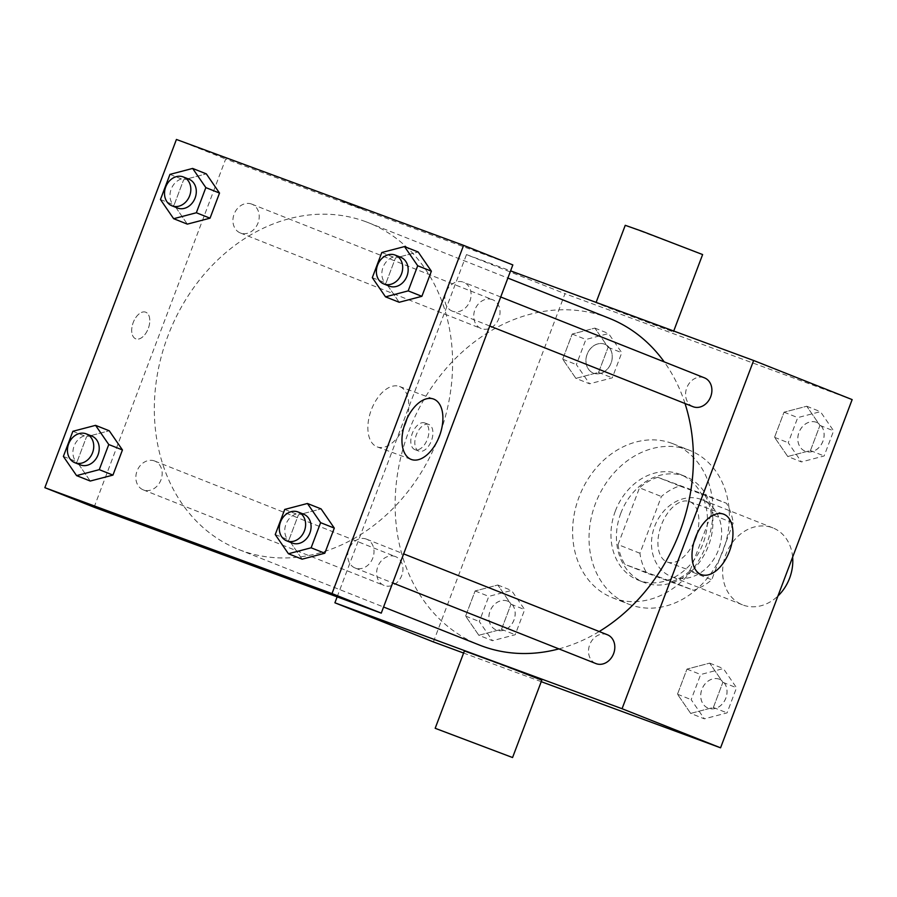 <?xml version="1.0" encoding="UTF-8"?>
<svg xmlns="http://www.w3.org/2000/svg" width="897" height="897" viewBox="0 0 897 897"><rect width="100%" height="100%" fill="white"/><g stroke="black" fill="none" stroke-linecap="round" stroke-linejoin="round"><path stroke-width="0.67" stroke-dasharray="4.49 3.36" d="M792.634 557.093A41.363 34.008 -68.4 0 0 772.967 527.929A41.363 34.008 -68.4 0 0 772.328 527.683A41.363 34.008 -68.4 0 0 725.953 554.211A41.363 34.008 -68.4 0 0 742.447 604.813A41.363 34.008 -68.4 0 0 777.934 596M701.185 499.438A41.363 34.008 -68.4 0 0 654.81 525.978A41.363 34.008 -68.4 0 0 671.304 576.58A41.363 34.008 -68.4 0 0 718.172 550.68A41.363 34.008 -68.4 0 0 701.824 499.685A41.363 34.008 -68.4 0 0 701.185 499.438M733.185 522.996L711.736 579.754A55.547 45.669 -68.4 0 1 693.516 590.293L646.715 573.026A55.547 45.669 -68.4 0 1 639.942 553.27L661.392 496.512A55.547 45.669 -68.4 0 1 679.612 485.972L726.413 503.239A55.547 45.669 -68.4 0 1 733.185 522.996L711.287 514.306L689.838 571.064L711.736 579.754M639.942 553.27L618.055 544.58L639.505 487.822L661.392 496.512M679.612 485.972L657.714 477.282L704.526 494.55L726.413 503.239M657.714 477.282A55.547 45.669 -68.4 0 0 639.505 487.822M618.055 544.58A55.547 45.669 -68.4 0 0 624.817 564.336L646.715 573.026M689.838 571.064A55.547 45.669 -68.4 0 1 671.629 581.604L624.817 564.336M711.287 514.306A55.547 45.669 -68.4 0 0 704.526 494.55M620.802 513.263A56.87 46.756 111.6 0 1 685.656 476.576A56.87 46.756 111.6 0 1 708.125 546.688A56.87 46.756 111.6 0 1 643.687 582.31A56.87 46.756 111.6 0 1 620.802 513.263M615.331 511.088A56.87 46.756 -68.4 0 0 638.216 580.135A56.87 46.756 -68.4 0 0 702.654 544.524A56.87 46.756 -68.4 0 0 680.184 474.412A56.87 46.756 -68.4 0 0 679.298 474.076A56.87 46.756 -68.4 0 0 615.331 511.088M671.629 581.604L693.516 590.293M688.436 449.89A82.726 68.004 -68.4 0 0 595.686 502.959A82.726 68.004 -68.4 0 0 628.674 604.163A82.726 68.004 -68.4 0 0 722.41 552.361A82.726 68.004 -68.4 0 0 689.726 450.384A82.726 68.004 -68.4 0 0 688.436 449.89M672.021 443.376A82.726 68.004 -68.4 0 0 579.271 496.445A82.726 68.004 -68.4 0 0 612.259 597.649A82.726 68.004 -68.4 0 0 705.995 545.847A82.726 68.004 -68.4 0 0 673.299 443.858A82.726 68.004 -68.4 0 0 672.021 443.376M478.819 635.267L465.621 616.082L475.118 590.955L497.813 585.012L511.01 604.197L501.513 629.324L478.819 635.267L465.621 616.082L475.118 590.955L497.813 585.012L511.01 604.197L501.513 629.324L478.819 635.267L492.498 640.705L479.301 621.52L488.798 596.382L511.492 590.439L524.689 609.624L515.192 634.751L492.498 640.705M690.679 713.407L677.482 694.222L686.967 669.095L709.673 663.141L722.87 682.325L713.373 707.464L690.679 713.407L677.482 694.222L686.967 669.095L709.673 663.141L722.87 682.325L713.373 707.464L690.679 713.407L704.358 718.833L691.161 699.649L700.658 674.522L723.352 668.579L736.549 687.764L727.052 712.891L704.358 718.833M541.227 681.675L463.614 653.05M433.408 641.916L564.998 293.689L852.15 399.602M575.896 378.366L562.699 359.181L572.196 334.043L594.89 328.1L608.088 347.285L598.591 372.412L575.896 378.366L562.699 359.181L572.196 334.043L594.89 328.1L608.088 347.285L598.591 372.412L575.896 378.366L589.576 383.793L576.379 364.608L585.876 339.481L608.57 333.538L621.767 352.723L612.27 377.85L589.576 383.793M787.757 456.495L774.548 437.31L784.045 412.183L806.751 406.24L819.948 425.425L810.451 450.552L787.757 456.495L774.548 437.31L784.045 412.183L806.751 406.24L819.948 425.425L810.451 450.552L787.757 456.495L801.436 461.933L788.239 442.748L797.736 417.61L820.43 411.667L833.627 430.852L824.13 455.979L801.436 461.933M337.149 596.864L466.485 254.591L564.998 293.689M424.875 423.003A14.217 8.095 110.2 0 0 424.774 422.958A14.217 8.095 110.2 0 0 412.25 433.498A14.217 8.095 110.2 0 0 414.93 449.644A14.217 8.095 110.2 0 0 427.409 439.194A14.217 8.095 110.2 0 0 424.875 423.003M609.13 318.256A175.801 144.518 -68.4 0 0 606.406 317.213A175.801 144.518 -68.4 0 0 409.301 429.988A175.801 144.518 -68.4 0 0 479.413 645.044M558.909 648.89A175.801 144.518 -68.4 0 0 599.218 631.51M685.016 403.504A175.801 144.518 -68.4 0 0 664.206 361.872M466.485 254.591L510.595 270.86M607.146 634.661A15.507 12.749 -68.4 0 0 589.755 644.618A15.507 12.749 -68.4 0 0 595.944 663.589M395.285 556.532A15.507 12.749 -68.4 0 0 377.895 566.478A15.507 12.749 -68.4 0 0 384.084 585.461A15.507 12.749 -68.4 0 0 401.654 575.739A15.507 12.749 -68.4 0 0 395.532 556.622A15.507 12.749 -68.4 0 0 395.285 556.532M492.363 299.62A15.507 12.749 -68.4 0 0 474.973 309.577A15.507 12.749 -68.4 0 0 481.162 328.549A15.507 12.749 -68.4 0 0 498.732 318.839A15.507 12.749 -68.4 0 0 492.61 299.71A15.507 12.749 -68.4 0 0 492.363 299.62M693.022 406.689A15.507 12.749 111.6 0 1 686.889 387.56A15.507 12.749 111.6 0 1 704.459 377.85M541.799 680.161L464.411 650.919M612.797 308.635L596 302.693L607.213 307.29L673.389 331.935L612.797 308.635M625.243 225.315L702.62 254.557M693.93 542.203A32.202 18.332 -69.8 0 1 667.256 562.027A32.202 18.332 -69.8 0 1 661.201 525.474A32.202 18.332 -69.8 0 1 689.546 501.602A32.202 18.332 -69.8 0 1 689.782 501.692A32.202 18.332 -69.8 0 1 696.958 533.995M428.901 424.483A14.217 8.095 110.2 0 0 428.788 424.449A14.217 8.095 110.2 0 0 416.275 434.989A14.217 8.095 110.2 0 0 418.944 451.124A14.217 8.095 110.2 0 0 431.435 440.685A14.217 8.095 110.2 0 0 428.901 424.483M365.606 221.637A175.801 144.518 -68.4 0 0 168.501 334.402A175.801 144.518 -68.4 0 0 238.613 549.469A175.801 144.518 -68.4 0 0 437.792 439.384A175.801 144.518 -68.4 0 0 368.331 222.68A175.801 144.518 -68.4 0 0 365.606 221.637M452.458 311.192A15.507 12.749 111.6 0 1 452.223 311.102A15.507 12.749 111.6 0 1 446.089 291.985A15.507 12.749 111.6 0 1 463.659 282.263A15.507 12.749 111.6 0 1 469.849 301.246A15.507 12.749 111.6 0 1 452.458 311.192M154.486 460.946A15.507 12.749 -68.4 0 0 137.095 470.903A15.507 12.749 -68.4 0 0 143.285 489.874A15.507 12.749 -68.4 0 0 160.855 480.164A15.507 12.749 -68.4 0 0 154.733 461.047A15.507 12.749 -68.4 0 0 154.486 460.946M251.564 204.045A15.507 12.749 -68.4 0 0 234.173 213.991A15.507 12.749 -68.4 0 0 240.362 232.973A15.507 12.749 -68.4 0 0 257.932 223.252A15.507 12.749 -68.4 0 0 251.81 204.135A15.507 12.749 -68.4 0 0 251.564 204.045M366.346 539.086A15.507 12.749 -68.4 0 0 348.955 549.031A15.507 12.749 -68.4 0 0 355.145 568.014A15.507 12.749 -68.4 0 0 372.715 558.293A15.507 12.749 -68.4 0 0 366.581 539.175A15.507 12.749 -68.4 0 0 366.346 539.086M94.107 507.231L225.685 159.004L512.837 264.918M176.429 139.461L225.685 159.004M145.763 312.212A14.217 8.095 110.2 0 0 145.662 312.178A14.217 8.095 110.2 0 0 133.148 322.718A14.217 8.095 110.2 0 0 135.817 338.853A14.217 8.095 110.2 0 0 148.297 328.414A14.217 8.095 110.2 0 0 145.763 312.212A14.217 8.095 110.2 0 0 145.662 312.178A14.217 8.095 110.2 0 0 133.148 322.718A14.217 8.095 110.2 0 0 135.828 338.864A14.217 8.095 110.2 0 0 148.308 328.414A14.217 8.095 110.2 0 0 145.774 312.223M302.11 559.179L288.912 539.994L298.409 514.856L321.104 508.913L298.409 514.856L288.912 539.994L302.11 559.179M187.327 224.127L174.13 204.942L183.627 179.815L206.321 173.872L183.627 179.815L174.13 204.942L187.327 224.127M90.249 481.039L77.052 461.854L86.549 436.727L109.243 430.773L86.549 436.727L77.052 461.854L90.249 481.039M399.187 302.267L385.99 283.082L395.487 257.955L418.181 252.001L395.487 257.955L385.99 283.082L399.187 302.267M342.587 201.377L363.408 209.393L342.576 201.377M205.234 547.54L231.83 557.609M403.874 427.073A32.202 18.332 -69.8 0 1 377.211 446.897A32.202 18.332 -69.8 0 1 371.145 410.344A32.202 18.332 -69.8 0 1 399.49 386.472A32.202 18.332 -69.8 0 1 399.726 386.562A32.202 18.332 -69.8 0 1 406.902 418.865M400.488 257.192A15.507 12.749 -68.4 0 0 383.097 267.149A15.507 12.749 -68.4 0 0 389.276 286.121M372.311 277.655L385.99 283.082M381.808 252.517L395.487 257.955M303.41 514.104A15.507 12.749 -68.4 0 0 286.02 524.05A15.507 12.749 -68.4 0 0 292.209 543.033M275.233 534.556L288.912 539.994M284.73 509.429L298.409 514.856M188.628 179.064A15.507 12.749 -68.4 0 0 171.237 189.009A15.507 12.749 -68.4 0 0 177.427 207.992M160.451 199.515L174.13 204.942M169.948 174.388L183.627 179.815M91.55 435.964A15.507 12.749 -68.4 0 0 74.159 445.921A15.507 12.749 -68.4 0 0 80.349 464.893M63.373 456.427L77.052 461.854M72.87 431.289L86.549 436.727M816.416 422.285A15.507 12.749 -68.4 0 0 799.025 432.242A15.507 12.749 -68.4 0 0 805.203 451.213A15.507 12.749 -68.4 0 0 822.784 441.503A15.507 12.749 -68.4 0 0 816.651 422.386A15.507 12.749 -68.4 0 0 816.416 422.285M774.548 437.31L788.239 442.748M784.045 412.183L797.736 417.61M806.751 406.24L820.43 411.667M819.948 425.425L833.627 430.852M810.451 450.552L824.13 455.979M816.461 422.308A15.507 12.749 -68.4 0 0 799.07 432.253A15.507 12.749 -68.4 0 0 805.248 451.236A15.507 12.749 -68.4 0 0 822.829 441.526A15.507 12.749 -68.4 0 0 816.696 422.397A15.507 12.749 -68.4 0 0 816.461 422.308M719.338 679.197A15.507 12.749 -68.4 0 0 701.947 689.143A15.507 12.749 -68.4 0 0 708.125 708.125A15.507 12.749 -68.4 0 0 725.707 698.415A15.507 12.749 -68.4 0 0 719.573 679.287A15.507 12.749 -68.4 0 0 719.338 679.197M677.482 694.222L691.161 699.649M686.967 669.095L700.658 674.522M709.673 663.141L723.352 668.579M722.87 682.325L736.549 687.764M713.373 707.464L727.052 712.891M719.383 679.22A15.507 12.749 -68.4 0 0 701.992 689.165A15.507 12.749 -68.4 0 0 708.17 708.137A15.507 12.749 -68.4 0 0 725.751 698.427A15.507 12.749 -68.4 0 0 719.618 679.309A15.507 12.749 -68.4 0 0 719.383 679.22M604.556 344.156A15.507 12.749 -68.4 0 0 587.165 354.102A15.507 12.749 -68.4 0 0 593.354 373.085A15.507 12.749 -68.4 0 0 610.924 363.363A15.507 12.749 -68.4 0 0 604.791 344.246A15.507 12.749 -68.4 0 0 604.556 344.156A15.507 12.749 -68.4 0 0 587.21 354.124A15.507 12.749 -68.4 0 0 593.399 373.096A15.507 12.749 -68.4 0 0 610.969 363.386A15.507 12.749 -68.4 0 0 604.836 344.269A15.507 12.749 -68.4 0 0 604.6 344.168M562.699 359.181L576.379 364.608M572.196 334.043L585.876 339.481M594.89 328.1L608.57 333.538M608.088 347.285L621.767 352.723M598.591 372.412L612.27 377.85M507.478 601.057A15.507 12.749 -68.4 0 0 490.087 611.014A15.507 12.749 -68.4 0 0 496.276 629.986A15.507 12.749 -68.4 0 0 513.846 620.276A15.507 12.749 -68.4 0 0 507.724 601.158A15.507 12.749 -68.4 0 0 507.478 601.057M465.621 616.082L479.301 621.52M475.118 590.955L488.798 596.382M497.813 585.012L511.492 590.439M511.01 604.197L524.689 609.624M501.513 629.324L515.192 634.751M507.523 601.08A15.507 12.749 -68.4 0 0 490.132 611.025A15.507 12.749 -68.4 0 0 496.321 630.008A15.507 12.749 -68.4 0 0 513.891 620.298A15.507 12.749 -68.4 0 0 507.758 601.169A15.507 12.749 -68.4 0 0 507.523 601.08M772.967 527.929L701.824 499.685M742.447 604.813L671.304 576.58M638.216 580.135L643.687 582.31M680.184 474.412L685.656 476.576M612.259 597.649L628.674 604.163M673.299 443.858L689.726 450.384M673.389 331.935L673.725 331.027M667.256 562.027L701.342 574.596M689.546 501.602L723.621 514.172M428.788 424.449L424.774 422.958M418.944 451.124L414.93 449.644M238.613 549.469L383.58 607.011M368.331 222.68L507.87 278.07M500.728 296.985L463.659 282.263M489.762 326.003L452.223 311.102M143.285 489.874L384.084 585.461M154.733 461.047L395.532 556.622M240.362 232.973L481.162 328.549M251.81 204.135L492.61 299.71M355.145 568.014L392.684 582.915M366.581 539.175L403.65 553.886M377.211 446.897L411.286 459.455M399.49 386.472L433.565 399.042"/><path stroke-width="1.35" d="M777.934 596A41.363 34.008 -68.4 0 0 792.634 557.093M510.595 270.86L753.637 360.493L852.15 399.602L720.571 747.818L541.227 681.675M463.614 653.05L433.408 641.916L334.906 602.806L337.149 596.864M383.58 607.011L479.413 645.044A175.801 144.518 -68.4 0 0 558.909 648.89M599.218 631.51A175.801 144.518 -68.4 0 0 685.016 403.504M664.206 361.872A175.801 144.518 -68.4 0 0 609.13 318.256L507.87 278.07M753.637 360.493L622.058 708.72L334.906 602.806M392.684 582.915L595.944 663.589A15.507 12.749 -68.4 0 0 613.514 653.879A15.507 12.749 -68.4 0 0 607.381 634.762A15.507 12.749 -68.4 0 0 607.146 634.661M500.728 296.985L704.459 377.85A15.507 12.749 111.6 0 1 710.648 396.822A15.507 12.749 111.6 0 1 693.258 406.778A15.507 12.749 111.6 0 1 693.022 406.689L489.762 326.003M622.058 708.72L720.571 747.818M723.857 514.261A32.202 18.332 -69.8 0 1 729.597 550.937A32.202 18.332 -69.8 0 1 701.342 574.596A32.202 18.332 -69.8 0 1 695.276 538.043A32.202 18.332 -69.8 0 1 723.621 514.172A32.202 18.332 -69.8 0 1 723.857 514.261M435.18 728.297L464.411 650.919L503.273 665.092L541.799 680.161L512.568 757.539L435.18 728.297L512.568 757.539M673.725 331.027L702.62 254.557L642.039 231.247L625.243 225.315L596.113 302.401M696.958 533.995A32.202 18.332 -69.8 0 1 693.93 542.203M463.592 245.363L512.837 264.918L381.259 613.133L94.107 507.231L44.85 487.676L176.429 139.461L463.592 245.363L332.002 593.59L44.85 487.676M307.424 503.486L321.104 508.913L334.301 528.098L324.804 553.225L302.11 559.179L288.43 553.741L275.233 534.556L284.73 509.429L307.424 503.486L320.621 522.671L311.124 547.798L288.43 553.741M192.642 168.434L206.321 173.872L219.518 193.057L210.033 218.184L187.327 224.127L173.648 218.7L160.451 199.515L169.948 174.388L192.642 168.434L205.839 187.619L196.342 212.757L173.648 218.7M95.564 425.346L109.243 430.773L122.452 449.958L112.955 475.096L90.249 481.039L76.57 475.612L63.373 456.427L72.87 431.289L95.564 425.346L108.761 444.531L99.264 469.658L76.57 475.612M404.502 246.574L418.181 252.001L431.379 271.186L421.882 296.324L399.187 302.267L385.508 296.84L372.311 277.655L381.808 252.517L404.502 246.574L417.699 265.759L408.202 290.886L385.508 296.84M332.002 593.59L381.259 613.133M433.8 399.131A32.202 18.332 -69.8 0 1 439.541 435.807A32.202 18.332 -69.8 0 1 411.286 459.455A32.202 18.332 -69.8 0 1 405.231 422.913A32.202 18.332 -69.8 0 1 433.565 399.042A32.202 18.332 -69.8 0 1 433.8 399.131M231.83 557.598L205.234 547.551M406.902 418.865A32.202 18.332 -69.8 0 1 403.874 427.073M383.804 283.945A15.507 12.749 -68.4 0 0 401.385 274.235A15.507 12.749 -68.4 0 0 395.252 255.118A15.507 12.749 -68.4 0 0 395.016 255.028A15.507 12.749 -68.4 0 0 377.626 264.974A15.507 12.749 -68.4 0 0 383.804 283.945L389.276 286.121A15.507 12.749 -68.4 0 0 406.857 276.411A15.507 12.749 -68.4 0 0 400.724 257.282A15.507 12.749 -68.4 0 0 400.488 257.192M418.181 252.001L431.379 271.186L421.882 296.324L399.187 302.267M417.699 265.759L431.379 271.186M408.202 290.886L421.882 296.324M286.726 540.857A15.507 12.749 -68.4 0 0 304.307 531.147A15.507 12.749 -68.4 0 0 298.174 512.019A15.507 12.749 -68.4 0 0 297.939 511.929A15.507 12.749 -68.4 0 0 280.548 521.886A15.507 12.749 -68.4 0 0 286.726 540.857L292.209 543.033A15.507 12.749 -68.4 0 0 309.779 533.323A15.507 12.749 -68.4 0 0 303.646 514.194A15.507 12.749 -68.4 0 0 303.41 514.104M321.104 508.913L334.301 528.098L324.804 553.225L302.11 559.179M320.621 522.671L334.301 528.098M311.124 547.798L324.804 553.225M171.955 205.817A15.507 12.749 -68.4 0 0 189.525 196.107A15.507 12.749 -68.4 0 0 183.392 176.978A15.507 12.749 -68.4 0 0 183.156 176.888A15.507 12.749 -68.4 0 0 165.766 186.834A15.507 12.749 -68.4 0 0 171.955 205.817L177.427 207.992A15.507 12.749 -68.4 0 0 194.997 198.271A15.507 12.749 -68.4 0 0 188.875 179.153A15.507 12.749 -68.4 0 0 188.628 179.064M206.321 173.872L219.518 193.057L210.033 218.184L187.327 224.127M205.839 187.619L219.518 193.057M196.342 212.757L210.033 218.184M74.877 462.717A15.507 12.749 -68.4 0 0 92.447 453.007A15.507 12.749 -68.4 0 0 86.314 433.89A15.507 12.749 -68.4 0 0 86.078 433.8A15.507 12.749 -68.4 0 0 68.688 443.746A15.507 12.749 -68.4 0 0 74.877 462.717L80.349 464.893A15.507 12.749 -68.4 0 0 97.919 455.183A15.507 12.749 -68.4 0 0 91.797 436.065A15.507 12.749 -68.4 0 0 91.55 435.964M109.243 430.773L122.452 449.958L112.955 475.096L90.249 481.039M108.761 444.531L122.452 449.958M99.264 469.658L112.955 475.096M403.65 553.886L607.381 634.762M395.252 255.118L400.724 257.282M298.174 512.019L303.646 514.194M183.392 176.978L188.875 179.153M86.314 433.89L91.797 436.065"/></g></svg>
